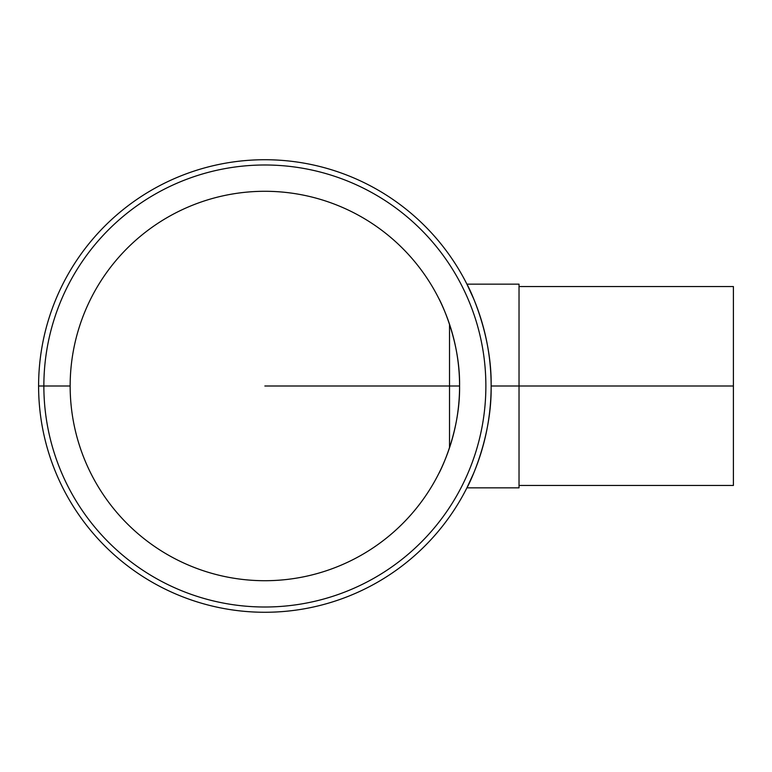 <?xml version="1.0" encoding="UTF-8"?>
<svg xmlns="http://www.w3.org/2000/svg" width="772" height="772" viewBox="0 0 772 772"><rect width="100%" height="100%" fill="white"/><g stroke="black" fill="none" stroke-linecap="round" stroke-linejoin="round"><path stroke-width="1.16" d="M459.504 380.992C458.877 335.212 438.573 297.973 438.795 298.484C438.631 297.702 460.353 338.618 459.572 386C460.353 433.382 438.631 474.297 438.795 473.516C438.573 474.027 458.877 436.788 459.504 391.008M70.156 386A194.708 194.708 0 0 1 362.222 217.376A194.708 194.708 0 0 1 362.222 554.624A194.708 194.708 0 0 1 70.156 386L43.859 386A221.004 221.004 0 0 1 375.366 194.602A221.004 221.004 0 0 1 375.366 577.398A221.004 221.004 0 0 1 43.859 386L38.6 386A226.264 226.264 0 0 1 378 190.047A226.264 226.264 0 0 1 378 581.953A226.264 226.264 0 0 1 38.6 386M466.915 284.164L519.025 284.164L519.025 487.836L466.915 487.836C466.732 488.753 492.044 441.14 491.137 386C492.044 330.86 466.732 283.247 466.915 284.164L473.525 298.484M473.525 473.516L466.915 487.836M519.025 286.547L733.4 286.547L733.4 485.453L519.025 485.453M264.864 386L459.572 386L264.864 386M491.137 386L733.4 386M449.516 447.76L449.516 324.24L449.516 447.76"/></g></svg>
